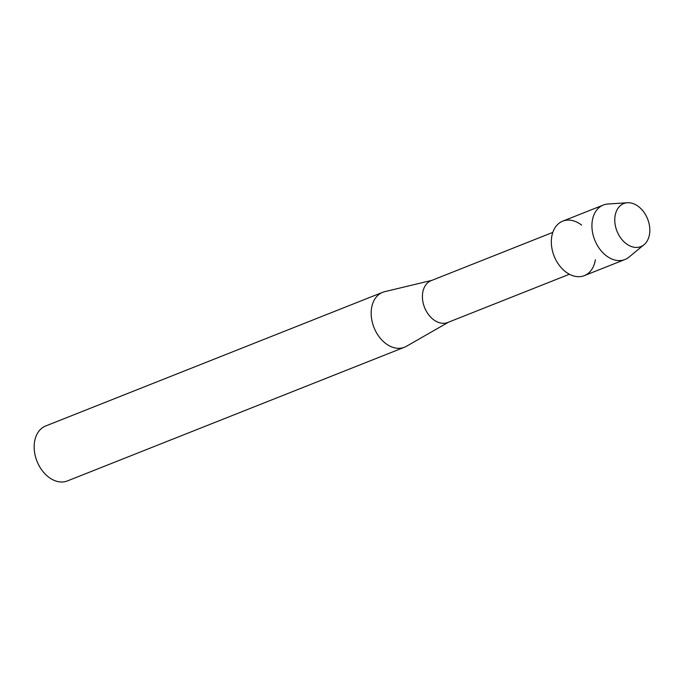<?xml version="1.0" encoding="UTF-8"?>
<svg xmlns="http://www.w3.org/2000/svg" width="684" height="684" viewBox="0 0 684 684"><rect width="100%" height="100%" fill="white"/><g stroke="black" fill="none" stroke-linecap="round" stroke-linejoin="round"><path stroke-width="1.03" d="M614.796 221.257A23.145 16.476 68.4 0 0 633.375 247.104A23.145 16.476 68.4 0 0 649.8 228.892A23.145 16.476 68.4 0 0 631.221 203.045A23.145 16.476 68.4 0 0 614.796 221.257A23.145 16.476 68.4 0 0 625.672 243.265A23.145 16.476 68.4 0 0 644.054 244.675A23.145 16.476 68.4 0 0 649.8 228.892A23.145 16.476 68.4 0 0 627.416 202.746A23.145 16.476 68.4 0 0 614.796 221.257M581.648 225.147A29.309 20.871 68.4 0 0 551.364 243.555A29.309 20.871 68.4 0 0 572.217 275.498A29.309 20.871 68.4 0 0 595.371 259.74M552.809 232.389L431.159 280.645A22.512 16.031 68.4 0 0 422.438 297.856A22.512 16.031 68.4 0 0 447.764 322.489L569.413 274.241M431.92 280.346L384.69 291.675A29.549 21.033 68.4 0 0 382.655 292.316A29.549 21.033 68.4 0 0 371.207 314.905A29.549 21.033 68.4 0 0 404.441 347.241A29.549 21.033 68.4 0 0 406.373 346.318L448.516 322.19M382.655 292.316L45.648 425.995A29.549 21.033 68.4 0 0 34.2 448.593A29.549 21.033 68.4 0 0 67.434 480.929L404.441 347.241M627.416 202.746L607.939 204.012A29.309 20.871 68.4 0 0 603.314 205.046A29.309 20.871 68.4 0 0 591.959 227.456A29.309 20.871 68.4 0 0 624.919 259.527A29.309 20.871 68.4 0 0 628.998 257.107L644.054 244.675M603.314 205.046L562.727 221.146A29.309 20.871 68.4 0 0 551.364 243.555A29.309 20.871 68.4 0 0 584.333 275.626L624.919 259.527"/></g></svg>
